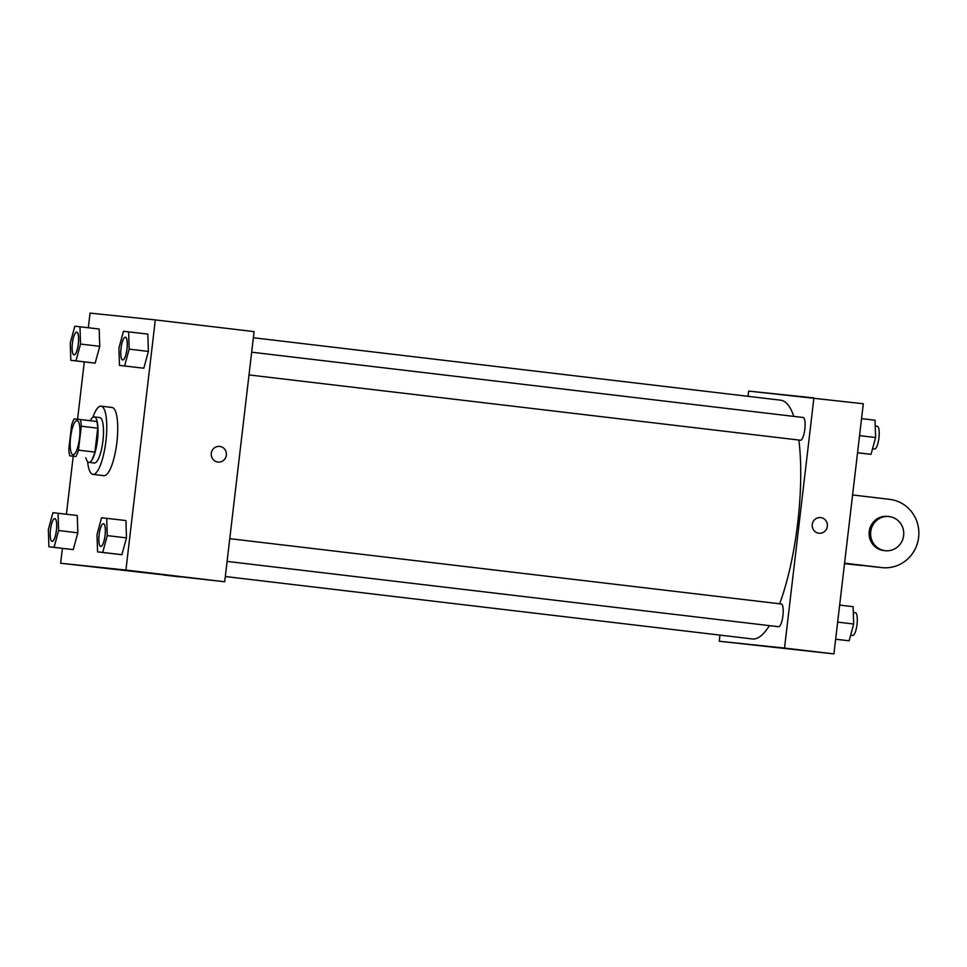 <?xml version="1.0" encoding="UTF-8"?>
<svg xmlns="http://www.w3.org/2000/svg" width="967" height="967" viewBox="0 0 967 967"><rect width="100%" height="100%" fill="white"/><g stroke="black" fill="none" stroke-linecap="round" stroke-linejoin="round"><path stroke-width="1.45" d="M79.499 438.136A17.176 4.472 96.8 0 1 73.021 454.732A17.176 4.472 96.8 0 1 70.603 437.157A17.176 4.472 96.8 0 1 77.07 420.621A17.176 4.472 96.8 0 1 79.499 438.136M80.334 419.521L74.096 418.868A22.168 5.778 96.8 0 0 71.631 425.202L68.814 449.135A22.168 5.778 96.8 0 0 69.757 455.832L75.994 456.484A22.168 5.778 96.8 0 0 78.46 450.151L81.276 426.217A22.168 5.778 96.8 0 0 80.334 419.521L96.809 421.479A22.168 5.778 96.8 0 1 97.74 428.163L81.276 426.217M69.757 455.832L75.994 456.484M97.74 428.163L94.923 452.097L78.46 450.151M94.923 452.097A22.168 5.778 96.8 0 1 92.457 458.431M85.882 457.742A22.894 5.959 -83.2 0 0 88.819 462.371A22.894 5.959 -83.2 0 0 97.437 440.287A22.894 5.959 -83.2 0 0 94.21 416.886A22.894 5.959 -83.2 0 0 90.269 420.705M88.819 462.371A22.894 5.959 -83.2 0 0 88.843 462.371L94.307 463.012A22.894 5.959 96.8 0 0 94.331 463.012A22.894 5.959 96.8 0 0 102.937 440.892A22.894 5.959 96.8 0 0 99.698 417.539L94.21 416.886M92.892 417.248A34.341 8.945 96.8 0 1 101.039 406.164A34.341 8.945 96.8 0 1 105.899 441.206A34.341 8.945 96.8 0 1 92.965 474.386A34.341 8.945 96.8 0 1 87.622 461.706M101.039 406.164L112.015 407.47A34.341 8.945 96.8 0 1 116.874 442.511A34.341 8.945 96.8 0 1 103.94 475.679L92.965 474.386M48.918 546.79L73.262 549.594L77.831 532.817L77.275 515.484L52.919 512.679L48.35 529.469L48.918 546.79L54.055 547.322L58.624 530.532L58.056 513.211M70.821 360.316L95.165 363.121L99.746 346.331L99.178 329.01L74.834 326.205L70.253 342.983L70.821 360.316L75.958 360.848L80.527 344.059L79.971 326.737M62.396 548.386L60.655 563.241L125.915 570.059L155.3 319.908L90.04 313.09L88.323 327.728M84.298 361.912L77.565 419.231M73.226 456.243L66.409 514.202M97.57 551.867L121.915 554.683L126.484 537.894L125.928 520.56L101.571 517.756L97.002 534.546L97.57 551.867L102.707 552.399L107.277 535.609L106.708 518.288M119.473 365.393L143.817 368.197L148.398 351.42L147.83 334.086L123.486 331.282L118.905 348.072L119.473 365.393L124.61 365.925L129.179 349.135L128.623 331.814M60.655 563.241L224.707 581.759L125.915 570.059M173.54 576.127L163.677 574.99L173.54 576.127M224.707 581.759L254.091 331.608L155.3 319.908M219.642 446.416A7.869 7.603 -84 0 1 226.363 455.143A7.869 7.603 -84 0 1 217.998 462.069A7.869 7.603 -84 0 1 211.265 453.45A7.869 7.603 -84 0 1 219.642 446.416A7.869 7.603 -84 0 1 226.363 455.143A7.869 7.603 -84 0 1 217.998 462.069M179.282 576.828L163.701 575.002M798.863 440.045A120.21 31.319 96.8 0 1 797.727 522.821A120.21 31.319 96.8 0 1 779.644 603.783M769.381 625.625A120.21 31.319 96.8 0 1 752.447 638.957L225.323 576.525M253.366 337.749L780.72 400.193A120.21 31.319 96.8 0 1 793.834 416.39M249.002 374.93L800.519 440.239A11.447 2.986 -83.2 0 0 804.822 429.227A11.447 2.986 -83.2 0 0 803.202 417.502L251.674 352.193M229.771 538.667L781.3 603.976A11.447 2.986 96.8 0 1 782.919 615.665A11.447 2.986 96.8 0 1 778.604 626.725L227.1 561.404M833.917 653.91L719.255 641.242L719.98 635.101L719.255 641.242L784.515 648.059L813.912 397.908L748.639 391.091L748.023 396.325L748.639 391.091L863.301 403.759L833.917 653.91L784.515 648.059L813.912 397.908M127.015 348.918A11.447 2.986 96.8 0 1 122.7 359.978A11.447 2.986 96.8 0 1 122.676 359.966L122.652 359.966A11.447 2.986 96.8 0 1 121.044 348.241A11.447 2.986 96.8 0 1 125.347 337.229A11.447 2.986 96.8 0 1 125.396 337.229A11.447 2.986 96.8 0 1 127.015 348.918M138.68 367.665L124.61 365.925M143.817 368.197L148.398 351.42L129.179 349.135M148.398 351.42L147.83 334.086M125.396 337.229L125.347 337.229A11.447 2.986 96.8 0 1 126.967 348.906A11.447 2.986 96.8 0 1 122.652 359.966M78.363 343.829A11.447 2.986 96.8 0 1 74.048 354.889A11.447 2.986 96.8 0 1 74.024 354.889L74 354.889A11.447 2.986 96.8 0 1 72.392 343.164A11.447 2.986 96.8 0 1 76.695 332.152A11.447 2.986 96.8 0 1 76.744 332.152A11.447 2.986 96.8 0 1 78.363 343.829M90.028 362.589L75.958 360.848M95.165 363.121L99.746 346.331L80.527 344.059M99.746 346.331L99.178 329.01M76.744 332.152L76.695 332.152A11.447 2.986 96.8 0 1 78.315 343.829A11.447 2.986 96.8 0 1 74 354.889M105.101 535.392A11.447 2.986 96.8 0 1 100.798 546.452A11.447 2.986 96.8 0 1 100.773 546.44A11.447 2.986 96.8 0 1 99.13 534.727A11.447 2.986 96.8 0 1 103.445 523.703A11.447 2.986 96.8 0 1 103.481 523.715A11.447 2.986 96.8 0 1 105.101 535.392M116.777 554.139L102.707 552.399M121.915 554.683L126.484 537.894L107.277 535.609M126.484 537.894L125.928 520.56M103.481 523.715L103.445 523.703A11.447 2.986 96.8 0 1 105.065 535.38A11.447 2.986 96.8 0 1 100.749 546.44L100.798 546.452M56.461 530.315A11.447 2.986 96.8 0 1 52.145 541.375A11.447 2.986 96.8 0 1 52.121 541.363A11.447 2.986 96.8 0 1 50.477 529.65A11.447 2.986 96.8 0 1 54.793 518.626A11.447 2.986 96.8 0 1 54.829 518.626A11.447 2.986 96.8 0 1 56.461 530.315M68.125 549.063L54.055 547.322M73.262 549.594L77.831 532.817L58.624 530.532M77.831 532.817L77.275 515.484M54.829 518.626L54.793 518.626A11.447 2.986 96.8 0 1 56.412 530.303A11.447 2.986 96.8 0 1 52.097 541.363L52.145 541.375M857.536 452.798L871.025 454.321L875.606 437.531L875.038 420.21L861.561 418.614M871.025 454.321L857.548 452.725M875.606 437.531L859.554 435.633M875.232 426.036L877.299 426.278A11.447 2.986 96.8 0 1 878.918 437.954A11.447 2.986 96.8 0 1 874.603 449.014L872.548 448.773M835.633 639.272L849.123 640.795L853.692 624.017L853.136 606.684L839.646 605.088M849.123 640.795L835.645 639.199M853.692 624.017L837.652 622.107M853.317 612.51L855.396 612.752A11.447 2.986 96.8 0 1 857.016 624.44A11.447 2.986 96.8 0 1 852.701 635.5L850.634 635.246M818.976 533.24A7.869 7.603 96 0 0 827.353 526.205A7.869 7.603 96 0 0 820.608 517.587A7.869 7.603 -84 0 1 827.353 526.205A7.869 7.603 -84 0 1 818.976 533.24A7.869 7.603 -84 0 1 818.88 533.24A7.869 7.603 -84 0 1 812.244 524.573A7.869 7.603 -84 0 1 820.608 517.587M764.679 646.174L780.26 647.999M719.255 641.242L784.515 648.059M844.566 563.29L874.265 566.807A34.341 33.156 96 0 0 874.712 566.855L882.134 567.629A34.341 33.156 -84 0 1 881.686 567.581L844.578 563.193M863.072 565.477A34.341 33.156 -84 0 1 859.881 565.308A34.341 33.156 -84 0 1 859.433 565.26L844.542 563.495M885.397 550.707L883.911 550.549A17.176 16.584 -84 0 1 869.2 531.753A17.176 16.584 -84 0 1 887.476 516.39L888.963 516.547A17.176 16.584 -84 0 1 903.637 535.573A17.176 16.584 -84 0 1 885.397 550.707A17.176 16.584 -84 0 1 870.687 531.91A17.176 16.584 -84 0 1 888.963 516.547M852.592 494.959L889.7 499.359A34.341 33.156 -84 0 1 918.65 537.144A34.341 33.156 -84 0 1 882.134 567.629M859.881 565.308L852.459 564.535A34.341 33.156 -84 0 1 852.024 564.486L844.529 563.604M874.265 566.807L881.686 567.581M852.024 564.486L859.433 565.26"/></g></svg>
